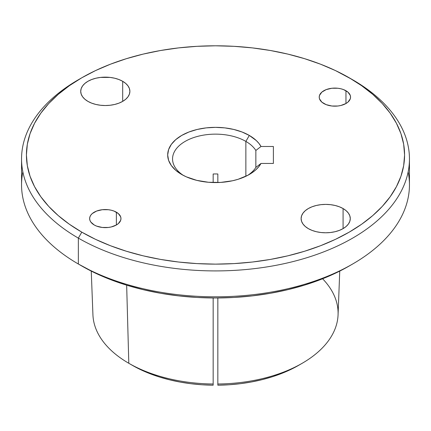 <?xml version="1.0" encoding="UTF-8"?>
<svg xmlns="http://www.w3.org/2000/svg" width="431" height="431" viewBox="0 0 431 431"><rect width="100%" height="100%" fill="white"/><g stroke="black" fill="none" stroke-linecap="round" stroke-linejoin="round"><path stroke-width="0.65" d="M345.958 90.736L345.958 103.521L347.909 102.152L350.247 98.893L350.548 97.126L350.247 95.364L347.909 92.105L343.588 89.61L340.878 88.775L337.942 88.258L331.827 88.258L326.181 89.61L321.86 92.105L319.522 95.364L319.22 97.126A15.661 9.04 180 0 1 328.891 88.775A15.661 9.04 180 0 1 345.958 90.736A15.661 9.04 180 0 1 350.548 97.126A15.661 9.04 180 0 1 340.878 105.482A15.661 9.04 180 0 1 323.81 103.521A15.661 9.04 180 0 1 319.22 97.126L319.522 98.893L321.86 102.152L326.181 104.647L331.827 105.999L337.942 105.999L340.878 105.482L345.958 103.521L345.958 90.736M116.375 212.192L116.375 224.982L118.326 223.608L120.664 220.349L120.966 218.587L120.664 216.825L118.326 213.56L113.999 211.066L111.295 210.231L108.353 209.719L102.244 209.719L96.598 211.066L92.277 213.56L90.828 215.128L89.939 216.825L89.637 218.587A15.661 9.04 180 0 1 99.308 210.231A15.661 9.04 180 0 1 116.375 212.192A15.661 9.04 180 0 1 120.966 218.587A15.661 9.04 180 0 1 111.295 226.943A15.661 9.04 180 0 1 94.227 224.982A15.661 9.04 180 0 1 89.637 218.587L89.939 220.349L90.828 222.046L94.227 224.982L96.598 226.108L102.244 227.455L108.353 227.455L111.295 226.943L116.375 224.982L116.375 212.192M122.684 81.303L122.684 101.377L125.744 99.227L128.012 96.77L129.413 94.109L129.887 91.34L129.413 88.57L128.012 85.909L125.744 83.452L122.684 81.303L118.961 79.541L114.711 78.226L110.099 77.418L100.504 77.418L95.892 78.226L91.641 79.541L87.919 81.303L84.859 83.452L82.585 85.909L81.19 88.57L80.716 91.34A24.583 14.196 180 0 1 95.892 78.226A24.583 14.196 180 0 1 122.684 81.303A24.583 14.196 180 0 1 129.887 91.34A24.583 14.196 180 0 1 114.711 104.453A24.583 14.196 180 0 1 87.919 101.377A24.583 14.196 180 0 1 80.716 91.34L81.19 94.109L82.585 96.77L84.859 99.227L87.919 101.377L91.641 103.144L95.892 104.453L100.504 105.261L105.299 105.536L110.099 105.261L114.711 104.453L118.961 103.144L122.684 101.377L122.684 81.303M343.081 208.55L343.081 228.624L346.141 226.474L348.415 224.018L349.81 221.356L350.284 218.587L349.81 215.818L348.415 213.156L346.141 210.7L343.081 208.55L339.359 206.783L335.108 205.474L330.496 204.666L325.701 204.391L320.901 204.666L316.289 205.474L312.039 206.783L308.316 208.55L305.256 210.7L302.988 213.156L301.587 215.818L301.113 218.587A24.583 14.196 180 0 1 316.289 205.474A24.583 14.196 180 0 1 343.081 208.55A24.583 14.196 180 0 1 350.284 218.587A24.583 14.196 180 0 1 335.108 231.7A24.583 14.196 180 0 1 308.316 228.624A24.583 14.196 180 0 1 301.113 218.587L301.587 221.356L302.988 224.018L305.256 226.474L308.316 228.624L312.039 230.391L316.289 231.7L320.901 232.508L325.701 232.783L330.496 232.508L335.108 231.7L339.359 230.391L343.081 228.624L343.081 208.55M408.152 171.888A193.95 111.974 180 0 1 352.644 264.014A193.95 111.974 180 0 1 78.356 264.014L78.356 238.117L81.798 232.153A189.08 109.167 180 0 1 81.798 77.774A189.08 109.167 180 0 1 349.202 77.774L361.663 85.71L372.713 94.314L382.254 103.505L390.184 113.186L396.439 123.277L400.949 133.669L403.669 144.261L404.58 154.966L403.669 165.666L400.949 176.263L396.439 186.65L390.184 196.741L382.254 206.422L372.713 215.613L361.663 224.217L349.202 232.153L335.453 239.35L320.545 245.729L304.631 251.235L287.86 255.82L270.388 259.43L252.388 262.032L234.033 263.6L215.5 264.128L196.967 263.6L178.612 262.032L160.612 259.43L143.14 255.82L126.369 251.235L110.455 245.729L95.547 239.35L81.798 232.153L69.337 224.217L58.287 215.613L48.746 206.422L40.816 196.741L34.561 186.65L30.051 176.263L27.331 165.666L26.42 154.966L27.331 144.261L30.051 133.669L34.561 123.277L40.816 113.186L48.746 103.505L58.287 94.314L69.337 85.71L81.798 77.774L95.547 70.576L110.455 64.197L126.369 58.691L143.14 54.107L160.612 50.502L178.612 47.895L196.967 46.327L215.5 45.799L234.033 46.327L252.388 47.895L270.388 50.502L287.86 54.107L304.631 58.691L320.545 64.197L335.453 70.576L352.644 79.762A193.95 111.974 0 0 0 350.904 78.771A193.95 111.974 180 0 1 352.644 79.762L349.202 77.774A189.08 109.167 180 0 1 349.196 232.153A189.08 109.167 180 0 1 81.798 232.153L78.356 238.117A193.95 111.974 0 0 0 352.644 238.122A193.95 111.974 0 0 0 352.644 79.762L352.644 79.762A193.95 111.974 180 0 1 409.45 158.942A193.95 111.974 180 0 1 289.724 262.393A193.95 111.974 180 0 1 78.356 238.117L78.356 264.014L81.798 266.002A189.08 109.167 0 0 0 349.202 266.002L335.453 273.195L320.545 279.579L304.631 285.085L287.86 289.664L270.388 293.274L252.388 295.876L234.033 297.449L215.5 297.977L196.967 297.449L178.612 295.876L160.612 293.274L143.14 289.664L126.369 285.085L110.455 279.579L95.547 273.195L78.356 264.014A193.95 111.974 0 0 0 289.724 288.285A193.95 111.974 0 0 0 409.45 184.834L409.45 158.942M245.869 141.406A42.949 24.799 0 0 0 185.982 140.926A42.949 24.799 0 0 0 183.498 175.482A42.949 24.799 180 0 1 172.551 158.942A42.949 24.799 180 0 1 199.063 136.029A42.949 24.799 180 0 1 245.869 141.406L245.869 176.29L245.869 141.406A42.949 24.799 180 0 1 255.858 150.462L255.858 167.422L261.008 163.446A47.819 27.611 180 0 1 249.312 174.485A47.819 27.611 180 0 1 181.688 174.485L181.688 174.485A47.819 27.611 180 0 1 181.688 135.442A47.819 27.611 180 0 1 249.312 135.442L245.869 141.406L249.312 135.442L242.066 132.01L233.801 129.456L224.831 127.883L215.5 127.355L206.169 127.883L197.199 129.456L188.934 132.01L181.688 135.442L175.74 139.628L171.322 144.396L168.596 149.579L167.681 154.966L168.596 160.348L171.322 165.531L175.74 170.304L181.688 174.485L186.267 176.812L196.784 180.368L208.512 182.275L220.694 182.41L232.541 180.761L238.095 179.296L248.014 175.212L252.216 172.653L255.82 169.809L258.767 166.722L261.008 163.446L273.383 163.446L273.383 146.481L261.008 146.481L258.956 143.442L256.3 140.56L249.312 135.442A47.819 27.611 180 0 1 261.008 146.481L255.858 150.462A42.949 24.799 0 0 0 245.869 141.406M247.502 175.482A42.949 24.799 0 0 0 255.858 167.422A42.949 24.799 180 0 1 247.502 175.482M213.162 173.995L213.162 182.539L213.162 173.995A42.949 24.799 180 0 1 217.838 173.995A42.949 24.799 0 0 0 213.162 173.995M217.838 182.539L217.838 173.995L217.838 182.539M322.598 278.776A122.603 70.786 180 0 1 302.196 363.279A122.603 70.786 180 0 1 217.838 383.999L217.838 297.966L217.838 383.999A122.603 70.786 0 0 0 338.071 314.792L339.747 271.099M213.162 383.999L213.162 297.966L213.162 383.999A122.603 70.786 180 0 1 128.804 363.279A122.603 70.786 0 0 0 213.162 383.999L213.162 385.201L213.162 383.999M126.66 285.177L128.804 363.279L132.36 365.332L128.804 363.279L126.66 285.177M132.355 365.332A117.577 67.882 0 0 0 132.36 365.332L140.684 369.701L149.692 373.585L159.303 376.958L169.426 379.786L179.975 382.044L190.847 383.703L201.94 384.759L213.162 385.201A117.577 67.882 0 0 1 132.36 365.332M300.38 364.303A117.577 67.882 0 0 1 298.64 365.332A117.577 67.882 0 0 1 217.838 385.201L217.838 383.999L217.838 385.201L229.206 384.754L240.439 383.671L251.445 381.963L262.107 379.652L272.338 376.753L282.03 373.3L291.103 369.319L298.672 365.31M91.253 271.099L92.929 314.792A122.603 70.786 0 0 0 128.804 363.279L128.81 363.279M81.798 77.774L78.356 79.762A193.95 111.974 0 0 0 78.356 238.117A193.95 111.974 180 0 1 21.55 158.942A193.95 111.974 180 0 1 80.096 78.771M21.55 158.942L21.55 184.834A193.95 111.974 0 0 0 78.356 264.014L78.356 264.014A193.95 111.974 180 0 1 22.848 171.888M255.858 167.422L255.858 150.462L261.008 146.481L273.383 146.481L273.383 163.446L261.008 163.446L255.858 167.422M352.644 79.762L349.202 77.774M352.644 264.014L349.202 266.002M298.64 365.332L302.196 363.279"/></g></svg>
